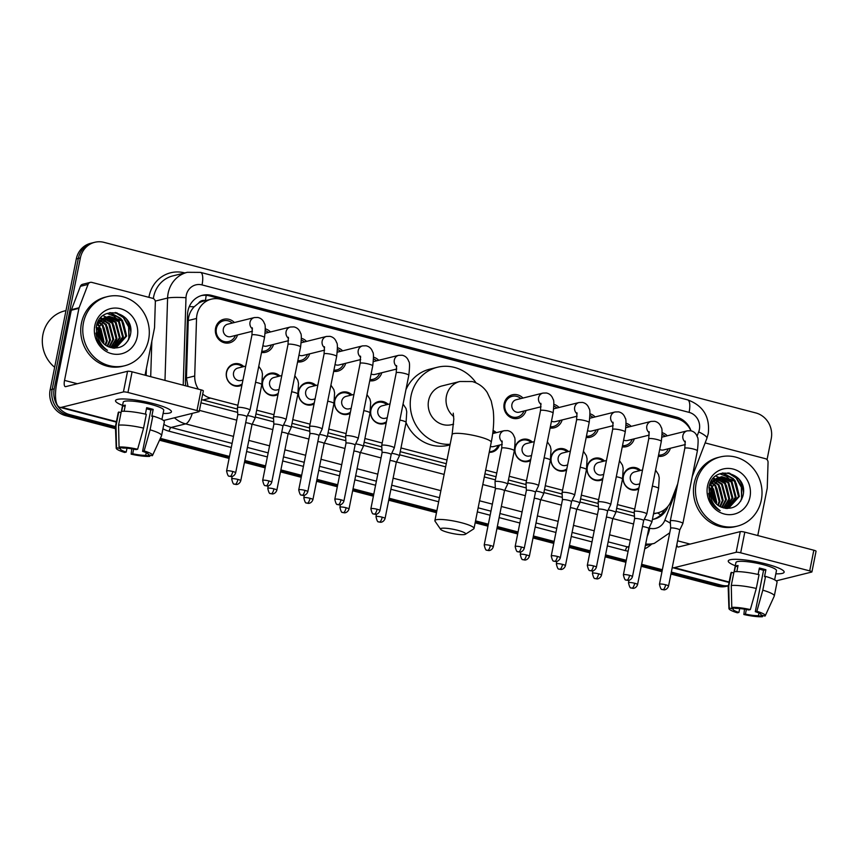 <?xml version="1.0" encoding="UTF-8"?>
<svg xmlns="http://www.w3.org/2000/svg" width="859" height="859" viewBox="0 0 859 859"><rect width="100%" height="100%" fill="white"/><g stroke="black" fill="none" stroke-linecap="round" stroke-linejoin="round"><path stroke-width="1.29" d="M241.937 385.079A11.403 10.598 -104 0 1 239.618 385.97A11.403 10.598 -104 0 1 226.454 372.183A11.403 10.598 -104 0 1 234.12 363.851A11.403 10.598 -104 0 1 243.827 366.578M278.005 394.517A11.403 10.598 -104 0 1 275.696 395.419A11.403 10.598 -104 0 1 262.532 381.621A11.403 10.598 -104 0 1 270.198 373.289A11.403 10.598 -104 0 1 279.905 376.017M314.083 403.966A11.403 10.598 -104 0 1 311.763 404.857A11.403 10.598 -104 0 1 298.599 391.06A11.403 10.598 -104 0 1 306.266 382.727A11.403 10.598 -104 0 1 315.983 385.455M350.15 413.404A11.403 10.598 -104 0 1 347.841 414.296A11.403 10.598 -104 0 1 334.677 400.509A11.403 10.598 -104 0 1 342.344 392.166A11.403 10.598 -104 0 1 352.05 394.893M386.228 422.843A11.403 10.598 -104 0 1 383.909 423.734A11.403 10.598 -104 0 1 370.744 409.947A11.403 10.598 -104 0 1 378.411 401.604A11.403 10.598 -104 0 1 388.128 404.331M499.433 445.102A11.403 10.598 -104 0 1 492.132 452.059A11.403 10.598 -104 0 1 489.233 452.339M530.518 460.607A11.403 10.598 -104 0 1 528.21 461.498A11.403 10.598 -104 0 1 515.035 447.711A11.403 10.598 -104 0 1 522.712 439.368A11.403 10.598 -104 0 1 532.419 442.095M566.586 470.045A11.403 10.598 -104 0 1 564.277 470.936A11.403 10.598 -104 0 1 551.113 457.149A11.403 10.598 -104 0 1 558.779 448.806A11.403 10.598 -104 0 1 568.486 451.533M602.664 479.483A11.403 10.598 -104 0 1 600.355 480.374A11.403 10.598 -104 0 1 587.18 466.587A11.403 10.598 -104 0 1 594.857 458.255A11.403 10.598 -104 0 1 604.564 460.982M638.731 488.921A11.403 10.598 -104 0 1 636.422 489.823A11.403 10.598 -104 0 1 623.258 476.026A11.403 10.598 -104 0 1 630.925 467.693A11.403 10.598 -104 0 1 640.631 470.421M237.492 334.967A12.133 11.274 -104 0 1 229.578 342.827A12.133 11.274 -104 0 1 215.577 328.159A12.133 11.274 -104 0 1 223.737 319.29A12.133 11.274 -104 0 1 234.4 322.522M273.559 344.416A12.133 11.274 -104 0 1 265.656 352.265A12.133 11.274 -104 0 1 261.533 352.458M309.637 353.854A12.133 11.274 -104 0 1 301.724 361.703A12.133 11.274 -104 0 1 297.601 361.897M345.715 363.293A12.133 11.274 -104 0 1 337.802 371.152A12.133 11.274 -104 0 1 333.679 371.335M381.783 372.731A12.133 11.274 -104 0 1 373.869 380.591A12.133 11.274 -104 0 1 369.746 380.784M526.073 410.495A12.133 11.274 -104 0 1 518.16 418.354A12.133 11.274 -104 0 1 504.158 403.676A12.133 11.274 -104 0 1 512.318 394.807A12.133 11.274 -104 0 1 522.981 398.05M562.151 419.933A12.133 11.274 -104 0 1 554.238 427.793A12.133 11.274 -104 0 1 550.114 427.986M598.218 429.371A12.133 11.274 -104 0 1 590.305 437.231A12.133 11.274 -104 0 1 586.192 437.424M634.296 438.82A12.133 11.274 -104 0 1 626.383 446.669A12.133 11.274 -104 0 1 622.26 446.863M670.364 448.258A12.133 11.274 -104 0 1 662.461 456.108A12.133 11.274 -104 0 1 658.338 456.301M205.473 300.629L205.355 300.596A7.13 6.625 76 0 0 198.515 303.227L194.155 306.803C190.526 310.647 188.572 315.221 188.261 320.525L186.435 378.046L188.003 386.443M198.515 303.227A21.378 19.875 -104 0 1 203.701 301.069L211.335 299.168A21.378 19.875 76 0 0 196.539 318.464L194.714 375.995A21.378 19.875 76 0 0 198.375 389.148M201.586 399.618L237.481 409.067M255.95 413.898L273.559 418.505M292.017 423.337L309.627 427.943M328.095 432.775L345.705 437.381M364.162 442.213L381.783 446.83M400.24 451.651L446.272 463.699M484.938 473.824L496.03 476.724M508.453 479.977L526.073 484.583M544.531 489.415L562.14 494.032M580.598 498.854L598.218 503.471M616.676 508.303L634.286 512.909M690.904 430.788A21.378 19.875 76 0 0 677.042 418.687L220.623 299.243A21.378 19.875 76 0 0 211.335 299.168M653.624 513.371A21.378 19.875 76 0 0 657.876 512.823A21.378 19.875 76 0 0 671.233 500.7L677.73 483.767M202.703 394.034A21.378 19.875 76 0 0 210.53 398.104L237.9 405.265M256.691 410.183L273.978 414.704M292.758 419.622L310.045 424.153M328.836 429.06L346.123 433.591M364.903 438.509L382.191 443.029M400.981 447.947L447.013 459.994M485.679 470.109L496.77 473.008M509.194 476.262L526.481 480.793M545.272 485.711L562.559 490.231M581.339 495.149L598.626 499.67M617.417 504.587L634.704 509.108M493.066 430.477A11.403 10.598 -104 0 1 496.341 432.657M626.039 423.24A12.133 11.274 -104 0 1 631.204 426.365M589.961 413.802A12.133 11.274 -104 0 1 595.126 416.926M553.894 404.353A12.133 11.274 -104 0 1 559.059 407.488M373.525 357.151A12.133 11.274 -104 0 1 378.69 360.286M337.458 347.712A12.133 11.274 -104 0 1 342.623 350.848M301.38 338.274A12.133 11.274 -104 0 1 306.545 341.41M265.313 328.836A12.133 11.274 -104 0 1 270.467 331.961M662.106 432.678A12.133 11.274 -104 0 1 667.271 435.814M126.982 448.205L126.209 452.07L124.641 452.457A18.522 3.082 11.3 0 1 116.212 448.194L115.45 426.579L69.622 414.607A21.378 19.875 -104 0 1 54.214 388.826L80.37 257.925L78.341 258.43A21.378 19.875 -104 0 1 92.718 242.796A21.378 19.875 -104 0 0 78.341 258.43L52.184 389.331L78.341 258.43L76.301 258.935A21.378 19.875 -104 0 1 90.678 243.301L94.758 242.292A21.378 19.875 -104 0 1 104.036 242.367L755.823 412.943A21.378 19.875 -104 0 1 771.232 438.724L767.044 459.662M69.622 414.607L67.582 415.112A21.378 19.875 -104 0 1 52.184 389.331A21.378 19.875 -104 0 0 67.582 415.112L115.493 427.653L67.582 415.112L65.552 415.627A21.378 19.875 -104 0 1 50.144 389.836L76.301 258.935M728.4 585.677A21.378 19.875 -104 0 1 721.41 585.183L719.37 585.688L671.147 573.071L719.37 585.688A21.378 19.875 -104 0 0 728.368 585.838A21.378 19.875 -104 0 1 719.37 585.688L717.329 586.192L670.943 574.059M662.171 570.72L641.426 565.297L662.171 570.72M626.093 561.281L605.359 555.848L626.093 561.281M590.026 551.843L569.281 546.41L590.026 551.843M553.948 542.405L533.214 536.972L553.948 542.405M517.88 532.956L497.136 527.533L517.88 532.956M488.159 525.182L475.349 521.832L488.159 525.182M436.673 511.706L388.923 499.208L436.673 511.706M373.579 495.203L352.845 489.77L373.579 495.203M337.512 485.754L316.767 480.331L337.512 485.754M301.434 476.316L280.7 470.893L301.434 476.316M265.367 466.877L244.622 461.444L265.367 466.877M229.289 457.439L159.924 439.282L229.289 457.439M728.368 585.838L726.617 586.278A21.378 19.875 -104 0 1 717.329 586.192M661.967 571.707L641.233 566.285M625.9 562.269L605.155 556.836M589.822 552.831L569.087 547.398M553.754 543.382L533.01 537.959M517.676 533.944L496.942 528.521M487.966 526.17L475.145 522.82M436.479 512.694L388.719 500.196M373.386 496.18L352.652 490.757M337.319 486.742L316.574 481.319M301.241 477.303L280.506 471.881M265.173 467.865L244.428 462.432M229.095 458.427L159.506 440.216M115.525 428.705L65.552 415.627M691.033 430.821A21.378 19.875 76 0 0 676.516 417.055L211.604 295.389A21.378 19.875 76 0 0 202.327 295.313A21.378 19.875 76 0 0 187.52 314.619L185.426 380.762A21.378 19.875 76 0 0 185.834 385.874M201.317 295.593A21.378 19.875 -104 0 1 209.575 295.893L674.476 417.56A21.378 19.875 -104 0 1 678.664 419.192M80.37 257.925A21.378 19.875 -104 0 1 94.758 242.292M721.41 585.183L671.341 572.083M662.364 569.732L641.63 564.309M626.297 560.293L605.552 554.86M590.219 550.855L569.485 545.422M554.141 541.417L533.407 535.984M518.074 531.968L497.329 526.546M488.352 524.194L475.542 520.844M436.877 510.718L389.116 498.22M373.783 494.215L353.038 488.782M337.705 484.766L316.971 479.343M301.638 475.328L280.893 469.905M265.56 465.889L244.826 460.467M229.493 456.451L160.354 438.358M125.801 318.12A28.497 26.5 -104 0 1 130.74 331.531M738.525 478.474A28.497 26.5 -104 0 1 743.464 491.885M652.4 519.47A21.378 19.875 76 0 0 654.311 519.094A21.378 19.875 76 0 0 667.668 506.971L667.851 506.499M200.952 402.807A21.378 19.875 76 0 0 201.242 402.882L237.653 412.406M255.316 417.034L273.731 421.855M291.394 426.472L309.798 431.293M327.462 435.91L345.876 440.731M363.54 445.359L381.954 450.17M399.607 454.798L445.638 466.845M484.315 476.96L495.396 479.859M507.83 483.112L526.245 487.933M543.897 492.551L562.312 497.372M579.975 502L598.39 506.81M616.043 511.438L634.457 516.259M664.737 509.505A21.378 19.875 -104 0 1 653.28 519.319M766.378 564.041A28.497 4.746 11.3 0 1 783.193 570.559A28.497 4.746 11.3 0 1 775.817 573.833A28.497 4.746 11.3 0 0 784.149 572.158A28.497 4.746 11.3 0 0 766.378 564.041A28.497 4.746 11.3 0 0 729.742 559.875A28.497 4.746 11.3 0 0 735.293 565.727A28.497 4.746 11.3 0 1 728.249 560.991A28.497 4.746 11.3 0 1 766.378 564.041M705.132 442.9L765.423 458.685A3.565 3.318 76 0 1 768.053 462.367L767.248 487.848A3.565 3.318 76 0 1 767.173 488.46L757.767 535.544M672.243 567.563A28.497 9.352 -75.3 0 0 672.576 567.67A28.497 9.352 -75.3 0 0 674.294 567.659L736.152 552.294L740.275 531.624L678.417 546.99A7.13 2.341 104.7 0 1 677.987 546.99A7.13 2.341 104.7 0 1 676.903 544.23M776.246 580.856L811.68 572.051A3.565 0.591 -168.7 0 0 811.916 571.901A3.565 0.591 -168.7 0 0 809.704 570.891L813.827 550.222A3.565 0.591 11.3 0 1 816.05 551.231L811.916 571.901M740.275 531.624A3.565 0.591 11.3 0 1 744.807 532.15L740.683 552.82L809.704 570.891M740.683 552.82A3.565 0.591 -168.7 0 0 736.152 552.294M744.807 532.15L813.827 550.222M759.173 569.12A14.249 2.373 -168.7 0 1 760.462 569.442A14.249 2.373 -168.7 0 1 763.554 570.333L755.297 611.672A14.249 2.373 11.3 0 1 761.085 614.84A14.249 2.373 11.3 0 1 760.999 615.033L761.074 614.625M758.969 613.068L758.443 615.667A14.249 2.373 11.3 0 1 745.44 614.121L746.364 609.482M758.11 574.467L759.388 568.046A20.659 3.447 11.3 0 1 762.749 568.873A20.659 3.447 11.3 0 1 765.895 569.753L764.521 576.647L765.552 576.389A23.515 3.919 11.3 0 1 777.051 582.209L774.303 595.985A23.515 3.919 11.3 0 1 774.249 596.135L765.24 615.796A18.522 3.082 11.3 0 1 764.993 616.075L760.999 615.033M734.101 571.718L735.938 562.527A20.659 3.447 11.3 0 1 763.576 564.739A20.659 3.447 11.3 0 1 776.461 570.623L774.625 579.814M736.829 571.6L738.042 565.523A20.659 3.447 11.3 0 0 735.497 566.156L734.391 571.686M739.696 608.559L738.923 612.424L737.366 612.811A18.522 3.082 11.3 0 1 728.937 608.537L728.174 586.922A23.515 3.919 11.3 0 1 728.185 586.772L730.934 572.996A23.515 3.919 11.3 0 1 731.481 572.352L728.733 586.139L729.227 608.011L733.232 609.063L733.479 607.828M733.779 572.953L731.481 572.352M734.026 571.729A23.515 3.919 11.3 0 1 759.045 574.682L756.285 588.458L750.347 609.579L748.79 609.976A14.249 2.373 11.3 0 0 735.776 608.43L731.771 607.388L731.277 585.505L734.026 571.729M728.185 586.772A23.515 3.919 11.3 0 1 728.733 586.139M731.277 585.505A23.515 3.919 11.3 0 1 756.285 588.458M744.485 609.16L743.873 614.518L745.44 614.121M758.443 615.667L762.448 616.708L762.975 615.549M762.448 616.708A18.522 3.082 11.3 0 1 743.873 614.518M731.771 607.388A18.522 3.082 11.3 0 1 750.347 609.579M738.923 612.424A14.249 2.373 11.3 0 1 733.135 609.256A14.249 2.373 11.3 0 1 733.232 609.063M755.297 611.672L756.865 611.286L762.803 590.165L765.552 576.389M762.803 590.165A23.515 3.919 11.3 0 1 774.303 595.985M756.865 611.286A18.522 3.082 11.3 0 1 765.24 615.796M763.554 570.333L765.895 569.753M735.497 566.156L737.795 566.757M711.456 488.503A32.062 29.818 -104 0 1 714.903 502.332M696.198 483.026A35.627 33.125 -104 0 1 720.164 456.967A35.627 33.125 -104 0 1 761.31 500.067A35.627 33.125 -104 0 1 737.344 526.127A35.627 33.125 -104 0 1 696.198 483.026M737.344 526.127L735.315 526.631A35.627 33.125 -104 0 1 694.158 483.531A35.627 33.125 -104 0 1 718.124 457.471L720.164 456.967M727.541 508.431L738.536 496.62L734.413 481.083L721.399 476.788M710.511 500.657L714.377 505.167M727.208 508.507L728.754 508.12L739.352 496.427L735.218 480.879L721.796 476.681L711.789 487.096A16.106 14.968 -104 0 0 711.499 488.331A16.106 14.968 -104 0 0 722.065 507.433C732.158 510.063 739.084 506.338 742.831 496.255C749.596 472.504 712.766 463.323 709.062 486.892L709.652 498.574C711.692 504.061 715.203 508.088 720.175 510.654C712.09 504.759 709.147 497.286 711.349 488.245L711.789 487.096M726.446 508.464L735.304 497.425L731.181 481.878L719.821 477.346M726.746 508.485L736.109 497.221L731.986 481.684L720.207 477.185M725.039 508.281L732.072 498.231L727.949 482.683L718.296 478.119M725.426 508.345L732.877 498.027L728.754 482.479L718.672 477.905M723.439 507.905L728.84 499.036L724.717 483.488L716.825 479.129M723.847 508.023L729.645 498.832L725.522 483.284L717.19 478.85M721.689 507.304L725.608 499.831L721.485 484.293L715.429 480.406M722.151 507.465L726.413 499.637L722.29 484.089L715.772 480.052M719.799 506.445L722.376 500.636L718.253 485.099L714.108 482.006M720.282 506.692L723.181 500.443L719.058 484.895L714.43 481.566M717.813 505.167L719.144 501.441L715.021 485.893L712.906 484.046M718.317 505.543L719.949 501.237L715.826 485.7L713.185 483.477M715.654 503.213L711.864 486.795M716.213 503.793L716.717 502.043L712.1 486.011M720.991 476.885L710.726 488.524M717.759 477.69L710.908 481.931M718.564 477.486L709.577 485.034M714.527 478.484L712.82 479.032M713.625 481.77L712.197 481.201M713.947 481.362L712.541 480.857M712.379 483.681L710.876 482.801M712.68 483.155L711.198 482.371M711.295 486.215L709.663 484.852M711.542 485.496L709.953 484.283M713.11 499.573L711.177 491.187M710.79 490.478L708.868 487.848M713.818 500.818L711.273 489.748M711.027 489.372L709.04 486.978M709.856 499.143L708.611 493.431M749.982 497.103A23.225 21.593 -104 0 1 724.266 514.004A23.225 21.593 -104 0 1 707.526 485.99A23.225 21.593 -104 0 1 733.242 469.089A23.225 21.593 -104 0 1 749.982 497.103M715.322 507.272L715.504 506.735M711.606 485.356L710.21 483.842M726.048 508.421L726.553 507.615M727.004 506.821L729.291 500.163M725.114 482.876L720.433 478.399M719.788 477.969L719.219 477.625M718.854 477.421L715.869 476.079M731.589 481.265L726.897 476.788M726.252 476.358L719.896 473.814M734.821 480.471L733.232 478.613L722.859 472.955M741.639 499.476L741.736 487.15L736.464 477.819L729.388 473.073M713.013 499.38L711.166 491.466M710.769 490.596L710.318 489.727M716.266 500.002L713.55 488.921M719.498 499.197L716.782 488.116M722.73 498.392L720.014 487.311M729.194 496.792L726.478 485.711M738.901 494.376L736.184 483.295M733.135 479.043L722.408 473.051M740.716 501.119L741.596 498.145L741.328 487.257L736.056 477.915L727.97 472.826M457.664 530.293A12.831 2.137 -168.7 0 0 440.613 529.305A12.831 2.137 -168.7 0 0 448.505 532.569A12.831 2.137 -168.7 0 0 465.406 534.255A12.831 2.137 -168.7 0 0 457.664 530.293M440.613 529.305L435.062 521.23A19.95 3.318 11.3 0 1 434.89 520.629A19.95 3.318 11.3 0 1 461.584 522.766A19.95 3.318 11.3 0 1 474.028 528.446A19.95 3.318 11.3 0 1 473.631 528.94L465.406 534.255M453.241 413.179L453.81 419.278L452.102 434.504A19.95 3.318 -168.7 0 1 478.796 436.64A19.95 3.318 -168.7 0 1 491.23 442.321C493.592 430.649 494.258 420.008 493.216 410.398L491.219 400.949L487.236 392.509C483.692 387.076 478.699 383.415 472.267 381.546L459.844 381.503L442.02 385.938A19.95 18.554 76 0 0 428.598 400.53A19.95 18.554 76 0 0 451.641 424.657L453.595 424.174M450.148 444.275A39.192 36.443 -104 0 1 411.021 395.924A39.192 36.443 -104 0 1 437.381 367.265A39.192 36.443 -104 0 1 476.069 382.889M405.92 389.739A39.192 36.443 -104 0 1 429.747 369.166L437.381 367.265M450.03 444.887L448.645 445.23A39.192 36.443 -104 0 1 406.049 422.553M665.188 436.329A10.684 9.943 76 0 0 662.117 434.461M670.718 520.683A6.41 1.063 -168.7 0 0 670.299 520.951A6.41 1.063 -168.7 0 0 670.288 521.005L670.664 528.21A4.628 0.773 -168.7 0 1 670.664 528.199A4.628 0.773 -168.7 0 1 670.976 527.995A4.628 0.773 -168.7 0 1 676.86 528.693A4.628 0.773 -168.7 0 1 679.748 530.014L682.862 523.518A6.41 1.063 -168.7 0 0 682.873 523.475A6.41 1.063 -168.7 0 0 678.878 521.638A6.41 1.063 -168.7 0 0 670.718 520.683M658.574 455.077A10.684 9.943 76 0 0 661.602 454.841A10.684 9.943 76 0 0 668.281 448.774M659.701 449.482A6.41 5.959 76 0 0 663.62 449.933L685.332 444.543M679.737 530.046A4.628 0.773 -168.7 0 0 679.748 530.014L668.538 586.096A4.628 0.773 -168.7 0 0 665.65 584.775A4.628 0.773 -168.7 0 0 659.454 584.281L670.664 528.199M629.121 426.891A10.684 9.943 76 0 0 626.05 425.022M632.471 576.657C631.064 580.727 627.435 580.523 627.929 580.373L626.759 580.222A4.628 1.525 104.7 0 0 627.027 580.222A4.628 1.525 -75.3 0 0 629.583 575.337A4.628 0.773 -168.7 0 1 632.471 576.657L643.67 520.565A4.628 0.773 -168.7 0 1 643.67 520.597L646.784 514.069A6.41 1.063 -168.7 0 0 646.795 514.026A6.41 1.063 -168.7 0 0 642.8 512.2A6.41 1.063 -168.7 0 0 634.651 511.234A6.41 1.063 -168.7 0 0 634.221 511.513A6.41 1.063 -168.7 0 0 634.221 511.556L648.728 438.895L649.103 431.669M643.67 520.565A4.628 0.773 -168.7 0 0 640.793 519.255A4.628 0.773 -168.7 0 0 634.898 518.557A4.628 0.773 -168.7 0 0 634.597 518.75A4.628 0.773 -168.7 0 0 634.586 518.782L634.221 511.556M622.507 445.638A10.684 9.943 76 0 0 625.524 445.402A10.684 9.943 76 0 0 632.213 439.336M623.623 440.044A6.41 5.959 76 0 0 627.553 440.495L649.254 435.094M593.043 417.442A10.684 9.943 76 0 0 589.972 415.584M598.573 501.796A6.41 1.063 -168.7 0 0 598.154 502.075A6.41 1.063 -168.7 0 0 598.143 502.118L598.519 509.333A4.628 0.773 -168.7 0 0 598.519 509.344A4.628 0.773 -168.7 0 1 598.83 509.119A4.628 0.773 -168.7 0 1 604.715 509.806A4.628 0.773 -168.7 0 1 607.603 511.126A4.628 0.773 -168.7 0 1 607.592 511.159L610.717 504.63A6.41 1.063 -168.7 0 0 610.728 504.587A6.41 1.063 -168.7 0 0 606.733 502.762A6.41 1.063 -168.7 0 0 598.573 501.796M586.429 436.2A10.684 9.943 76 0 0 589.457 435.964A10.684 9.943 76 0 0 596.135 429.897M587.556 430.595A6.41 5.959 76 0 0 591.475 431.046L613.186 425.656M556.976 408.004A10.684 9.943 76 0 0 553.905 406.146M562.505 492.357A6.41 1.063 -168.7 0 0 562.076 492.637A6.41 1.063 -168.7 0 0 562.076 492.679L562.441 499.895A4.628 0.773 -168.7 0 0 562.441 499.906A4.628 0.773 -168.7 0 1 562.752 499.67A4.628 0.773 -168.7 0 1 568.647 500.368A4.628 0.773 -168.7 0 1 571.525 501.688A4.628 0.773 -168.7 0 0 571.525 501.688L574.639 495.192A6.41 1.063 -168.7 0 0 574.65 495.149A6.41 1.063 -168.7 0 0 570.655 493.324A6.41 1.063 -168.7 0 0 562.505 492.357M550.361 426.762A10.684 9.943 76 0 0 553.379 426.515A10.684 9.943 76 0 0 560.068 420.448M551.478 421.157A6.41 5.959 76 0 0 555.408 421.608L577.108 416.218M520.898 398.565A10.684 9.943 76 0 0 512.157 396.332A10.684 9.943 76 0 0 504.963 404.149A10.684 9.943 76 0 0 517.311 417.077A10.684 9.943 76 0 0 523.99 411.01M540.88 403.343L540.515 410.581A6.41 1.063 -168.7 0 1 548.718 411.171A6.41 1.063 -168.7 0 1 549.094 411.268A6.41 1.063 -168.7 0 1 553.089 413.093C554.076 404.471 554.055 399.843 553.024 399.188C551.908 395.784 549.706 393.712 546.431 392.993L542.92 393.089L516.238 399.725A6.41 5.959 76 0 0 511.921 404.417A6.41 5.959 76 0 0 519.33 412.17L541.041 406.779M535.447 492.282A4.628 0.773 -168.7 0 0 535.458 492.25L538.561 485.754A6.41 1.063 -168.7 0 0 538.582 485.711A6.41 1.063 -168.7 0 0 534.588 483.885A6.41 1.063 -168.7 0 0 526.427 482.919A6.41 1.063 -168.7 0 0 525.998 483.198A6.41 1.063 -168.7 0 0 525.998 483.241L526.374 490.446A4.628 0.773 -168.7 0 0 526.374 490.468M521.359 547.011A4.628 0.773 -168.7 0 1 524.248 548.332L535.458 492.25A4.628 0.773 -168.7 0 0 532.569 490.929A4.628 0.773 -168.7 0 0 526.685 490.231A4.628 0.773 -168.7 0 0 526.374 490.435L515.164 546.517C516.098 550.479 516.968 552.187 517.773 551.628L518.535 551.908A4.628 1.525 104.7 0 0 518.815 551.908A4.628 1.525 -75.3 0 0 521.359 547.011A4.628 0.773 -168.7 0 0 515.164 546.517M376.607 360.801A10.684 9.943 76 0 0 373.536 358.944M382.137 445.155A6.41 1.063 -168.7 0 0 381.707 445.434A6.41 1.063 -168.7 0 0 381.707 445.477L382.083 452.693A4.628 0.773 -168.7 0 0 382.083 452.704A4.628 0.773 -168.7 0 1 382.395 452.468A4.628 0.773 -168.7 0 1 388.279 453.165A4.628 0.773 -168.7 0 1 391.167 454.486A4.628 0.773 -168.7 0 1 391.156 454.518L394.27 447.99A6.41 1.063 -168.7 0 0 394.292 447.947A6.41 1.063 -168.7 0 0 390.287 446.122A6.41 1.063 -168.7 0 0 382.137 445.155M369.993 379.56A10.684 9.943 76 0 0 373.021 379.313A10.684 9.943 76 0 0 379.699 373.246M371.109 373.955A6.41 5.959 76 0 0 375.039 374.406L396.751 369.016M340.54 351.363A10.684 9.943 76 0 0 337.469 349.506M346.07 435.717A6.41 1.063 -168.7 0 0 345.64 435.996A6.41 1.063 -168.7 0 0 345.64 436.039L346.005 443.244A4.628 0.773 -168.7 0 0 346.005 443.265A4.628 0.773 -168.7 0 1 346.317 443.029A4.628 0.773 -168.7 0 1 352.201 443.727A4.628 0.773 -168.7 0 1 355.089 445.048A4.628 0.773 -168.7 0 0 355.089 445.048L358.203 438.552A6.41 1.063 -168.7 0 0 358.214 438.509A6.41 1.063 -168.7 0 0 354.219 436.683A6.41 1.063 -168.7 0 0 346.07 435.717M333.926 370.122A10.684 9.943 76 0 0 336.943 369.875A10.684 9.943 76 0 0 343.632 363.808M335.042 364.517A6.41 5.959 76 0 0 338.972 364.968L360.673 359.577M304.462 341.925A10.684 9.943 76 0 0 301.391 340.067M307.812 491.692C306.405 495.761 302.776 495.557 303.27 495.418L302.1 495.267A4.628 1.525 104.7 0 0 302.379 495.256A4.628 1.525 -75.3 0 0 304.924 490.371A4.628 0.773 -168.7 0 1 307.812 491.692L319.022 435.61A4.628 0.773 -168.7 0 0 319.022 435.61L322.125 429.113A6.41 1.063 -168.7 0 0 322.146 429.071A6.41 1.063 -168.7 0 0 318.141 427.245A6.41 1.063 -168.7 0 0 309.992 426.279A6.41 1.063 -168.7 0 0 309.562 426.547A6.41 1.063 -168.7 0 0 309.562 426.601L309.927 433.806A4.628 0.773 -168.7 0 0 309.938 433.827M319.022 435.61A4.628 0.773 -168.7 0 0 316.133 434.289A4.628 0.773 -168.7 0 0 310.249 433.591A4.628 0.773 -168.7 0 0 309.938 433.795L298.728 489.877C299.662 493.839 300.532 495.546 301.337 494.988L302.1 495.267M297.848 360.673A10.684 9.943 76 0 0 300.875 360.436A10.684 9.943 76 0 0 307.554 354.37M298.964 355.078A6.41 5.959 76 0 0 302.894 355.529L324.605 350.139M268.395 332.487A10.684 9.943 76 0 0 265.324 330.618M271.745 482.253C270.338 486.323 266.698 486.119 267.192 485.969L266.022 485.818A4.628 1.525 104.7 0 0 266.301 485.818A4.628 1.525 -75.3 0 0 268.856 480.933A4.628 0.773 -168.7 0 1 271.745 482.253L282.944 426.171A4.628 0.773 -168.7 0 0 282.944 426.171L286.058 419.664A6.41 1.063 -168.7 0 0 286.068 419.622A6.41 1.063 -168.7 0 0 282.074 417.796A6.41 1.063 -168.7 0 0 273.924 416.83A6.41 1.063 -168.7 0 0 273.495 417.109A6.41 1.063 -168.7 0 0 273.484 417.163L273.86 424.367A4.628 0.773 -168.7 0 0 273.86 424.389M282.944 426.171A4.628 0.773 -168.7 0 0 280.055 424.851A4.628 0.773 -168.7 0 0 274.171 424.153A4.628 0.773 -168.7 0 0 273.86 424.346L262.661 480.439C263.584 484.401 264.454 486.108 265.259 485.55L266.022 485.818M261.78 351.234A10.684 9.943 76 0 0 264.797 350.998A10.684 9.943 76 0 0 271.487 344.931M262.897 345.64A6.41 5.959 76 0 0 266.827 346.091L288.527 340.69M232.317 323.038A10.684 9.943 76 0 0 223.565 320.804A10.684 9.943 76 0 0 216.382 328.621A10.684 9.943 76 0 0 228.719 341.56A10.684 9.943 76 0 0 235.409 335.493M252.299 327.816L251.934 335.053A6.41 1.063 -168.7 0 1 260.137 335.644A6.41 1.063 -168.7 0 1 260.513 335.74A6.41 1.063 -168.7 0 1 264.508 337.566C265.495 328.954 265.474 324.315 264.432 323.671C263.316 320.257 261.125 318.184 257.84 317.465L254.339 317.572L227.656 324.197A6.41 5.959 76 0 0 223.34 328.89A6.41 5.959 76 0 0 230.749 336.642L252.449 331.252M237.846 407.391A6.41 1.063 -168.7 0 0 237.417 407.671A6.41 1.063 -168.7 0 0 237.417 407.714L237.782 414.929A4.628 0.773 -168.7 0 1 237.793 414.908A4.628 0.773 -168.7 0 1 238.104 414.714A4.628 0.773 -168.7 0 1 243.988 415.412A4.628 0.773 -168.7 0 1 246.877 416.722L249.98 410.226A6.41 1.063 -168.7 0 0 250.001 410.183A6.41 1.063 -168.7 0 0 245.996 408.358A6.41 1.063 -168.7 0 0 237.846 407.391M246.866 416.755A4.628 0.773 -168.7 0 0 246.877 416.722L235.667 472.804A4.628 0.773 -168.7 0 0 232.778 471.494A4.628 0.773 -168.7 0 0 226.583 470.99L237.793 414.908M639.332 470.743A10.684 9.943 76 0 0 630.592 468.509A10.684 9.943 76 0 0 623.398 476.326A10.684 9.943 76 0 0 635.746 489.254A10.684 9.943 76 0 0 638.967 487.751M642.532 469.948L634.672 471.902A6.41 5.959 76 0 0 630.356 476.584A6.41 5.959 76 0 0 637.765 484.347L639.751 483.853M648.77 528.532A4.628 0.773 -168.7 0 0 648.781 528.5L651.884 522.004A6.41 1.063 -168.7 0 0 651.906 521.961A6.41 1.063 -168.7 0 0 647.901 520.135A6.41 1.063 -168.7 0 0 644.25 519.373M637.571 584.582C636.165 588.662 632.535 588.458 633.029 588.308L631.859 588.157A4.628 1.525 104.7 0 0 632.138 588.157A4.628 1.525 -75.3 0 0 634.683 583.272A4.628 0.773 -168.7 0 1 637.571 584.582L648.781 528.5A4.628 0.773 -168.7 0 0 645.893 527.19A4.628 0.773 -168.7 0 0 642.489 526.535M603.265 461.304A10.684 9.943 76 0 0 594.514 459.071A10.684 9.943 76 0 0 587.331 466.888A10.684 9.943 76 0 0 599.668 479.816A10.684 9.943 76 0 0 602.9 478.313M606.454 460.51L598.605 462.453A6.41 5.959 76 0 0 594.288 467.146A6.41 5.959 76 0 0 601.697 474.909L603.673 474.415M601.504 575.143C600.097 579.224 596.457 579.02 596.951 578.869L595.781 578.719A4.628 1.525 104.7 0 0 596.06 578.719A4.628 1.525 -75.3 0 0 598.616 573.823A4.628 0.773 -168.7 0 1 601.504 575.143L612.703 519.061A4.628 0.773 -168.7 0 1 612.692 519.094L615.817 512.565A6.41 1.063 -168.7 0 0 615.828 512.522A6.41 1.063 -168.7 0 0 611.833 510.697A6.41 1.063 -168.7 0 0 608.172 509.935M612.703 519.061A4.628 0.773 -168.7 0 0 609.815 517.741A4.628 0.773 -168.7 0 0 606.411 517.086M567.187 451.855A10.684 9.943 76 0 0 558.447 449.622A10.684 9.943 76 0 0 551.253 457.439A10.684 9.943 76 0 0 563.601 470.378A10.684 9.943 76 0 0 566.822 468.864M570.387 451.072L562.527 453.015A6.41 5.959 76 0 0 558.21 457.707A6.41 5.959 76 0 0 565.619 465.46L567.606 464.977M576.636 509.634L579.739 503.127A6.41 1.063 -168.7 0 0 579.761 503.084A6.41 1.063 -168.7 0 0 575.755 501.259A6.41 1.063 -168.7 0 0 572.105 500.496M576.625 509.655A4.628 0.773 -168.7 0 0 576.636 509.623A4.628 0.773 -168.7 0 0 573.748 508.303A4.628 0.773 -168.7 0 0 570.344 507.648M531.12 442.417A10.684 9.943 76 0 0 522.369 440.184A10.684 9.943 76 0 0 515.185 448.001A10.684 9.943 76 0 0 527.523 460.929A10.684 9.943 76 0 0 530.755 459.425M534.309 441.623L526.46 443.577A6.41 5.959 76 0 0 522.143 448.269A6.41 5.959 76 0 0 529.552 456.022L531.528 455.528M540.547 500.217A4.628 0.773 -168.7 0 0 540.558 500.185L543.672 493.689A6.41 1.063 -168.7 0 0 543.683 493.646A6.41 1.063 -168.7 0 0 539.688 491.82A6.41 1.063 -168.7 0 0 536.027 491.058M529.359 556.267C527.952 560.336 524.312 560.132 524.806 559.993L523.636 559.843A4.628 1.525 104.7 0 0 523.915 559.832A4.628 1.525 -75.3 0 0 526.47 554.946A4.628 0.773 -168.7 0 1 529.359 556.267L540.558 500.185A4.628 0.773 -168.7 0 0 537.67 498.864A4.628 0.773 -168.7 0 0 534.266 498.209M495.042 432.979A10.684 9.943 76 0 0 492.948 431.551M493.281 546.829C491.874 550.898 488.245 550.694 488.739 550.544L487.568 550.394A4.628 1.525 104.7 0 0 487.848 550.394A4.628 1.525 -75.3 0 0 490.392 545.508A4.628 0.773 -168.7 0 1 493.281 546.829L504.491 490.747A4.628 0.773 -168.7 0 0 504.491 490.747L507.594 484.24A6.41 1.063 -168.7 0 0 507.615 484.197A6.41 1.063 -168.7 0 0 503.61 482.371A6.41 1.063 -168.7 0 0 495.46 481.416A6.41 1.063 -168.7 0 0 495.031 481.684A6.41 1.063 -168.7 0 0 495.031 481.738L495.396 488.943M504.491 490.747A4.628 0.773 -168.7 0 0 501.602 489.426A4.628 0.773 -168.7 0 0 495.718 488.728A4.628 0.773 -168.7 0 0 495.407 488.921A4.628 0.773 -168.7 0 0 495.407 488.964M489.351 451.77A10.684 9.943 76 0 0 491.455 451.49A10.684 9.943 76 0 0 498.134 445.424M490.403 446.476A6.41 5.959 76 0 0 493.474 446.583L502.247 444.404M386.829 404.653A10.684 9.943 76 0 0 378.078 402.431A10.684 9.943 76 0 0 370.884 410.248A10.684 9.943 76 0 0 383.232 423.176A10.684 9.943 76 0 0 386.464 421.662M390.018 403.87L382.169 405.813A6.41 5.959 76 0 0 377.853 410.505A6.41 5.959 76 0 0 385.262 418.269L387.237 417.775M396.257 462.453A4.628 0.773 -168.7 0 0 396.267 462.421L399.381 455.925A6.41 1.063 -168.7 0 0 399.392 455.882A6.41 1.063 -168.7 0 0 395.398 454.057A6.41 1.063 -168.7 0 0 391.736 453.294M385.068 518.503C383.662 522.583 380.022 522.369 380.516 522.229L379.345 522.079A4.628 1.525 104.7 0 0 379.624 522.079A4.628 1.525 -75.3 0 0 382.18 517.182A4.628 0.773 -168.7 0 1 385.068 518.503L396.267 462.421A4.628 0.773 -168.7 0 0 393.379 461.1A4.628 0.773 -168.7 0 0 389.975 460.445M350.751 395.215A10.684 9.943 76 0 0 342 392.982A10.684 9.943 76 0 0 334.817 400.799A10.684 9.943 76 0 0 347.165 413.727A10.684 9.943 76 0 0 350.386 412.223M353.94 394.421L346.091 396.375A6.41 5.959 76 0 0 341.775 401.067A6.41 5.959 76 0 0 349.183 408.82L351.17 408.326M363.786 410.623A6.41 1.063 -168.7 0 1 365.644 411.031A6.41 1.063 -168.7 0 1 366.009 411.128A6.41 1.063 -168.7 0 1 370.014 412.954L363.325 446.444A6.41 1.063 -168.7 0 0 363.325 446.444A6.41 1.063 -168.7 0 0 359.32 444.618A6.41 1.063 -168.7 0 0 355.669 443.856M363.303 446.487L360.189 452.994A4.628 0.773 -168.7 0 0 360.2 452.983A4.628 0.773 -168.7 0 0 357.312 451.662A4.628 0.773 -168.7 0 0 353.897 451.007M314.684 385.777A10.684 9.943 76 0 0 305.933 383.543A10.684 9.943 76 0 0 298.739 391.36A10.684 9.943 76 0 0 311.087 404.288A10.684 9.943 76 0 0 314.319 402.785M317.873 384.982L310.013 386.937A6.41 5.959 76 0 0 305.707 391.629A6.41 5.959 76 0 0 313.116 399.381L315.092 398.887M327.719 401.185A6.41 1.063 -168.7 0 1 329.566 401.593A6.41 1.063 -168.7 0 1 329.942 401.69A6.41 1.063 -168.7 0 1 333.936 403.515L327.247 436.995A6.41 1.063 -168.7 0 0 327.247 436.995A6.41 1.063 -168.7 0 0 323.252 435.169A6.41 1.063 -168.7 0 0 319.591 434.418M312.912 499.627C311.516 503.696 307.876 503.492 308.37 503.353L307.2 503.191A4.628 1.525 104.7 0 0 307.479 503.191A4.628 1.525 -75.3 0 0 310.035 498.306A4.628 0.773 -168.7 0 1 312.912 499.627L324.122 443.545A4.628 0.773 -168.7 0 0 324.122 443.545A4.628 0.773 -168.7 0 0 321.234 442.224A4.628 0.773 -168.7 0 0 317.83 441.569M278.606 376.339A10.684 9.943 76 0 0 269.855 374.105A10.684 9.943 76 0 0 262.671 381.922A10.684 9.943 76 0 0 275.02 394.85A10.684 9.943 76 0 0 278.241 393.347M281.795 375.544L273.946 377.498A6.41 5.959 76 0 0 269.629 382.18A6.41 5.959 76 0 0 277.038 389.943L279.025 389.449M276.845 490.178C275.438 494.258 271.809 494.054 272.303 493.904L271.133 493.753A4.628 1.525 104.7 0 0 271.412 493.753A4.628 1.525 -75.3 0 0 273.957 488.868A4.628 0.773 -168.7 0 1 276.845 490.178L288.055 434.096A4.628 0.773 -168.7 0 0 288.055 434.096L291.158 427.599A6.41 1.063 -168.7 0 0 291.18 427.557A6.41 1.063 -168.7 0 0 287.174 425.731A6.41 1.063 -168.7 0 0 283.524 424.98M288.055 434.096A4.628 0.773 -168.7 0 0 285.167 432.786A4.628 0.773 -168.7 0 0 281.752 432.131M242.539 366.9A10.684 9.943 76 0 0 233.788 364.667A10.684 9.943 76 0 0 226.593 372.484A10.684 9.943 76 0 0 238.942 385.412A10.684 9.943 76 0 0 242.174 383.909M245.728 366.106L237.868 368.049A6.41 5.959 76 0 0 233.562 372.742A6.41 5.959 76 0 0 240.96 380.505L242.947 380.011M240.767 480.739C239.371 484.82 235.731 484.616 236.225 484.465L235.055 484.315A4.628 1.525 104.7 0 0 235.334 484.315A4.628 1.525 -75.3 0 0 237.889 479.419A4.628 0.773 -168.7 0 1 240.767 480.739L251.977 424.657A4.628 0.773 -168.7 0 0 251.977 424.657L255.091 418.161A6.41 1.063 -168.7 0 0 255.102 418.118A6.41 1.063 -168.7 0 0 251.107 416.293A6.41 1.063 -168.7 0 0 247.446 415.531M251.977 424.657A4.628 0.773 -168.7 0 0 249.089 423.337A4.628 0.773 -168.7 0 0 245.685 422.682M153.664 403.698A28.497 4.746 11.3 0 1 170.479 410.205A28.497 4.746 11.3 0 1 163.103 413.48A28.497 4.746 11.3 0 0 171.424 411.805A28.497 4.746 11.3 0 0 153.664 403.698A28.497 4.746 11.3 0 0 117.028 399.521A28.497 4.746 11.3 0 0 122.579 405.384A28.497 4.746 11.3 0 1 115.525 400.638A28.497 4.746 11.3 0 1 153.664 403.698M79.092 307.758A3.565 3.318 76 0 0 78.931 308.338L71.286 310.239A3.565 3.318 -104 0 1 71.458 309.648L79.092 307.758L88.047 284.404A3.565 3.318 76 0 1 91.816 282.396L152.698 298.331A3.565 3.318 76 0 1 155.339 302.014L154.534 327.494A3.565 3.318 76 0 1 154.459 328.106L145.053 375.2M71.286 310.239L56.898 382.276A28.497 9.352 -75.3 0 0 59.862 407.327A28.497 9.352 -75.3 0 0 61.569 407.306L123.428 391.94L127.561 371.271L65.703 386.636A7.13 2.341 104.7 0 1 65.273 386.647A7.13 2.341 104.7 0 1 64.532 380.387L78.931 308.338M71.458 309.648L80.402 286.305A3.565 3.318 -104 0 1 82.636 284.286L90.27 282.386M163.521 420.513L198.966 411.708A3.565 0.591 -168.7 0 0 199.202 411.547A3.565 0.591 -168.7 0 0 196.979 410.538L201.113 389.868A3.565 0.591 11.3 0 1 203.336 390.877L199.202 411.547M127.561 371.271A3.565 0.591 11.3 0 1 132.093 371.807L127.959 392.477L196.979 410.538M127.959 392.477A3.565 0.591 -168.7 0 0 123.428 391.94M132.093 371.807L201.113 389.868M146.459 408.766A14.249 2.373 -168.7 0 1 147.748 409.099A14.249 2.373 -168.7 0 1 150.84 409.99L142.583 451.329A14.249 2.373 11.3 0 1 148.371 454.486A14.249 2.373 11.3 0 1 148.274 454.679L148.36 454.282M146.245 452.714L145.729 455.313A14.249 2.373 11.3 0 1 132.715 453.777L133.65 449.139M145.386 414.113L146.674 407.703A20.659 3.447 11.3 0 1 150.035 408.53A20.659 3.447 11.3 0 1 153.181 409.399L151.807 416.293L152.838 416.035A23.515 3.919 11.3 0 1 164.337 421.855L161.578 435.631A23.515 3.919 11.3 0 1 161.535 435.781L152.526 455.442A18.522 3.082 11.3 0 1 152.279 455.732L148.274 454.679M121.377 411.364L123.213 402.173A20.659 3.447 11.3 0 1 150.862 404.396A20.659 3.447 11.3 0 1 163.747 410.269L161.911 419.46M124.115 411.246L125.328 405.18A20.659 3.447 11.3 0 0 122.783 405.802L121.677 411.343M115.45 426.579A23.515 3.919 11.3 0 1 115.46 426.418L118.22 412.642A23.515 3.919 11.3 0 1 118.767 412.009L116.008 425.785L116.502 447.668L120.507 448.709L120.754 447.485M121.065 412.61L118.767 412.009M121.312 411.375A23.515 3.919 11.3 0 1 146.32 414.339L143.571 428.115L137.633 449.236L136.066 449.622A14.249 2.373 11.3 0 0 123.052 448.087L119.057 447.034L118.553 425.151L121.312 411.375M115.46 426.418A23.515 3.919 11.3 0 1 116.008 425.785M118.553 425.151A23.515 3.919 11.3 0 1 143.571 428.115M131.771 448.817L131.159 454.164L132.715 453.777M145.729 455.313L149.734 456.365L150.261 455.195M149.734 456.365A18.522 3.082 11.3 0 1 131.159 454.164M119.057 447.034A18.522 3.082 11.3 0 1 137.633 449.236M126.209 452.07A14.249 2.373 11.3 0 1 120.421 448.903A14.249 2.373 11.3 0 1 120.507 448.709M142.583 451.329L144.14 450.932L150.078 429.822L152.838 416.035M150.078 429.822A23.515 3.919 11.3 0 1 161.578 435.631M144.14 450.932A18.522 3.082 11.3 0 1 152.526 455.442M150.84 409.99L153.181 409.399M122.783 405.802L125.081 406.404M54.654 367.265A32.062 29.818 -104 0 1 42.95 334.409A32.062 29.818 -104 0 1 64.522 310.958L65.982 310.593M98.742 328.149A32.062 29.818 -104 0 1 102.178 341.979M83.484 322.673A35.627 33.125 -104 0 1 107.45 296.623A35.627 33.125 -104 0 1 148.596 339.713A35.627 33.125 -104 0 1 124.63 365.773A35.627 33.125 -104 0 1 83.484 322.673M124.63 365.773L122.59 366.278A35.627 33.125 -104 0 1 81.444 323.177A35.627 33.125 -104 0 1 105.41 297.128L107.45 296.623M114.827 348.088L125.822 336.277L121.699 320.729L108.674 316.434M97.786 340.304L101.663 344.824M114.494 348.153L116.04 347.766L126.627 336.073L122.504 320.525L109.082 316.327L99.075 326.742A16.106 14.968 -104 0 0 98.774 327.977A16.106 14.968 -104 0 0 109.34 347.09C119.444 349.71 126.37 345.984 130.117 335.901C136.882 312.15 100.041 302.969 96.348 326.549L96.927 338.231C98.968 343.707 102.479 347.734 107.461 350.3C99.376 344.405 96.433 336.943 98.635 327.891L99.075 326.742M113.732 348.11L122.59 337.072L118.467 321.534L107.096 316.992M114.022 348.131L123.395 336.878L119.272 321.33L107.493 316.831M112.325 347.938L119.358 337.877L115.235 322.34L105.571 317.766M112.701 347.992L120.163 337.684L116.04 322.136L105.947 317.551M110.714 347.562L116.126 338.682L111.992 323.134L104.111 318.775M111.133 347.67L116.931 338.478L112.808 322.941L104.465 318.506M108.975 346.95L112.883 339.488L108.76 323.94L102.704 320.053M109.426 347.122L113.699 339.284L109.576 323.736L103.048 319.709M107.085 346.102L109.651 340.293L105.528 324.745L101.394 321.653M107.558 346.349L110.467 340.089L106.344 324.541L101.706 321.212M105.088 344.824L106.419 341.087L102.296 325.55L100.181 323.693M105.603 345.189L107.235 340.894L103.101 325.346L100.471 323.134M102.94 342.87L99.15 326.441M103.499 343.45L103.993 341.699L99.386 325.658M108.266 316.531L98.001 328.17M105.034 317.336L98.184 321.588M105.85 317.132L96.863 324.681M101.802 318.141L100.106 318.689M100.9 321.416L99.472 320.858M101.233 321.008L99.816 320.504M99.665 323.338L98.162 322.458M99.966 322.812L98.474 322.018M98.581 325.862L96.949 324.498M98.828 325.153L97.239 323.94M100.385 339.219L98.452 330.833M98.066 330.135L96.154 327.504M101.104 340.465L98.56 329.405M98.302 329.029L96.326 326.635M97.142 338.79L95.897 333.077M137.268 336.749A23.225 21.593 -104 0 1 111.552 353.661A23.225 21.593 -104 0 1 94.812 325.636A23.225 21.593 -104 0 1 120.528 308.735A23.225 21.593 -104 0 1 137.268 336.749M102.597 346.918L102.79 346.381M98.882 325.013L97.486 323.499M113.324 348.078L113.839 347.261M114.29 346.467L116.566 339.81M112.4 322.522L107.719 318.045M107.064 317.615L106.495 317.272M106.14 317.068L103.155 315.725M118.864 320.922L114.183 316.445M113.528 316.015L107.182 313.46M122.096 320.117L120.507 318.27L110.135 312.601M128.914 339.122L129.011 326.807L123.739 317.465L116.663 312.73M100.288 339.037L98.452 331.123M98.044 330.243L97.593 329.373M103.552 339.649L100.825 328.567M106.784 338.843L104.068 327.762M110.016 338.049L107.3 326.968M116.48 336.438L113.764 325.357M126.176 334.022L123.46 322.952M120.41 318.689L109.684 312.697M127.991 340.765L128.882 337.791L128.614 326.903L123.342 317.562L115.256 312.472M189.302 306.599A21.378 2.287 1.8 0 1 194.155 306.803M657.468 512.92A21.378 4.724 21 0 1 660.678 514.971M205.355 300.596A21.378 7.022 -75.3 0 0 206.16 295.324M202.874 400.004L210.53 398.104M186.435 378.046L194.714 375.995M188.261 320.525L196.539 318.464M50.144 389.836L54.214 388.826M674.476 417.56L676.516 417.055M697.036 436.222L698.689 431.905A14.249 13.25 76 0 0 699.366 429.564A14.249 13.25 76 0 0 689.101 412.374L202.048 284.92A14.249 13.25 76 0 0 186.274 295.292A14.249 13.25 76 0 0 185.995 297.729L183.214 385.186M698.689 431.905A14.249 3.146 21 0 1 706.914 438.273L708.256 433.623C710.103 416.862 703.22 405.609 687.619 399.854A14.249 4.682 104.7 0 1 689.101 412.374M164.982 380.408L167.602 298.03A28.497 26.5 -104 0 1 168.16 293.144A28.497 26.5 -104 0 1 187.337 272.303L172.82 275.9A28.497 26.5 76 0 0 153.654 296.752A28.497 26.5 76 0 0 153.342 298.567M155.254 301.101L167.602 298.03A14.249 1.525 1.8 0 1 185.995 297.729M148.918 297.343A32.062 29.818 -104 0 1 184.621 272.883L184.803 272.926M651.766 544.005A32.062 29.818 -104 0 1 644.722 548.837M628.112 551.21A32.062 29.818 -104 0 1 625.438 550.64L607.345 545.905M592.012 541.9L571.267 536.467M555.934 532.451L535.2 527.029M519.867 523.013L499.122 517.59M490.145 515.239L477.336 511.889M438.659 501.763L390.909 489.265M375.576 485.249L354.831 479.827M339.498 475.811L318.764 470.388M303.42 466.373L282.686 460.95M267.353 456.934L246.608 451.501M231.275 447.496L169.159 431.239A32.062 29.818 -104 0 1 162.942 428.824M146.148 375.48L146.363 368.629M645.367 545.605L654.29 543.382A28.497 26.5 -104 0 1 645.689 543.972M629.056 546.474L627.403 546.882A28.497 26.5 76 0 0 628.906 547.226M151.828 341.27L150.701 376.671M233.498 436.393L185.63 423.874L171.124 427.471L232.091 443.427M192.309 413.362A14.249 4.682 104.7 0 1 185.63 423.874A28.497 26.5 -104 0 1 174.441 417.796M163.844 424.335A28.497 26.5 76 0 0 171.124 427.471A3.565 1.17 -75.3 0 0 169.159 431.239M630.302 540.236L609.557 534.813M594.224 530.798L573.49 525.375M558.157 521.359L537.412 515.926M522.079 511.921L501.345 506.488M492.368 504.136L479.547 500.786M440.882 490.672L393.121 478.173M377.788 474.157L357.054 468.724M341.71 464.719L320.976 459.286M305.643 455.281L284.909 449.848M269.565 445.832L248.831 440.409M247.424 447.442L268.169 452.876M283.502 456.881L304.236 462.314M319.569 466.319L340.314 471.752M355.647 475.768L376.382 481.19M391.715 485.206L439.475 497.705M478.141 507.819L490.961 511.18M499.938 513.521L520.672 518.954M536.005 522.97L556.75 528.392M572.083 532.408L592.817 537.831M608.151 541.846L627.403 546.882A3.565 1.17 -75.3 0 0 625.438 550.64M649.007 528.038L649.758 528.231A14.249 13.25 76 0 0 664.855 520.2L676.527 489.737M199.438 410.387L236.74 420.148M252.202 424.196L272.818 429.586M288.28 433.634L308.886 439.024M324.348 443.072L344.964 448.473M360.426 452.51L381.031 457.911M396.493 461.959L444.124 474.415M482.801 484.54L495.342 487.826M504.716 490.274L525.321 495.675M540.783 499.713L561.399 505.113M576.861 509.162L597.477 514.552M612.929 518.6L633.545 523.99M649.758 528.231A14.249 4.682 104.7 0 1 647.16 536.585M664.855 520.2A14.249 3.146 21 0 1 670.407 523.292M687.619 399.854L200.566 272.389A14.249 4.682 104.7 0 1 202.048 284.92M209.575 295.893L211.604 295.389M674.294 567.659L729.13 582.015M677.59 540.816L690.088 544.091M739.749 479.966A28.497 26.5 -104 0 1 743.4 489.77M459.844 381.503A19.95 18.554 76 0 0 446.422 396.096A19.95 18.554 76 0 0 453.724 416.561M665.65 584.775A4.628 1.525 -75.3 0 1 663.105 589.661A4.628 1.525 104.7 0 1 662.826 589.671L663.996 589.822C663.502 589.961 667.132 590.165 668.538 586.096M661.956 437.134L687.211 430.853A6.41 5.959 76 0 0 685.342 442.202M687.211 430.853L690.722 430.756C693.997 431.476 696.198 433.537 697.315 436.952C698.346 437.607 698.367 442.235 697.379 450.846A6.41 1.063 -168.7 0 0 693.385 449.021A6.41 1.063 -168.7 0 0 693.009 448.924A6.41 1.063 -168.7 0 0 684.806 448.334L685.181 441.107M625.878 427.685L651.133 421.415A6.41 5.959 76 0 0 649.275 432.764M651.133 421.415L654.644 421.307C657.919 422.037 660.12 424.099 661.237 427.514C662.278 428.169 662.3 432.796 661.312 441.408A6.41 1.063 -168.7 0 0 657.307 439.583A6.41 1.063 -168.7 0 0 656.942 439.486A6.41 1.063 -168.7 0 0 648.728 438.895M629.583 575.337A4.628 0.773 -168.7 0 0 623.387 574.843L634.597 518.75M593.505 565.898A4.628 1.525 -75.3 0 1 590.96 570.784A4.628 1.525 104.7 0 1 590.681 570.784L591.851 570.934C591.357 571.085 594.986 571.289 596.393 567.208A4.628 0.773 -168.7 0 0 593.505 565.898A4.628 0.773 -168.7 0 0 587.309 565.394L598.519 509.312M589.811 418.247L615.065 411.976A6.41 5.959 76 0 0 613.197 423.326M615.065 411.976L618.577 411.869C621.852 412.588 624.053 414.661 625.169 418.075C626.2 418.72 626.222 423.358 625.234 431.97A6.41 1.063 -168.7 0 0 621.24 430.144A6.41 1.063 -168.7 0 0 620.864 430.048A6.41 1.063 -168.7 0 0 612.66 429.457L613.025 422.22M557.437 556.449A4.628 1.525 -75.3 0 1 554.882 561.346A4.628 1.525 104.7 0 1 554.613 561.346L555.784 561.496C555.279 561.646 558.919 561.85 560.326 557.77A4.628 0.773 -168.7 0 0 557.437 556.449A4.628 0.773 -168.7 0 0 551.242 555.956L562.441 499.874M553.733 408.809L578.987 402.538A6.41 5.959 76 0 0 577.13 413.877M578.987 402.538L582.499 402.431C585.774 403.15 587.975 405.223 589.091 408.637C590.133 409.281 590.154 413.92 589.167 422.531A6.41 1.063 -168.7 0 0 585.162 420.706A6.41 1.063 -168.7 0 0 584.796 420.609A6.41 1.063 -168.7 0 0 576.582 420.019L576.958 412.782M542.92 393.089A6.41 5.959 76 0 0 541.052 404.439M377.069 509.247A4.628 1.525 -75.3 0 1 374.524 514.144A4.628 1.525 104.7 0 1 374.245 514.144L375.415 514.294C374.921 514.444 378.551 514.648 379.957 510.568A4.628 0.773 -168.7 0 0 377.069 509.247A4.628 0.773 -168.7 0 0 370.873 508.753L382.083 452.672M373.375 361.607L398.63 355.336A6.41 5.959 76 0 0 396.761 366.675M398.63 355.336L402.13 355.229C405.416 355.948 407.617 358.02 408.734 361.435C409.764 362.079 409.786 366.718 408.798 375.329A6.41 1.063 -168.7 0 0 404.804 373.504A6.41 1.063 -168.7 0 0 404.428 373.407A6.41 1.063 -168.7 0 0 396.224 372.817L396.59 365.58M341.002 499.809A4.628 1.525 -75.3 0 1 338.446 504.705A4.628 1.525 104.7 0 1 338.167 504.705L339.337 504.856C338.843 504.995 342.483 505.199 343.89 501.13A4.628 0.773 -168.7 0 0 341.002 499.809A4.628 0.773 -168.7 0 0 334.806 499.315L346.005 443.233M337.297 352.169L362.552 345.887A6.41 5.959 76 0 0 360.683 357.237M362.552 345.887L366.063 345.79C369.338 346.51 371.539 348.582 372.656 351.986C373.686 352.641 373.719 357.269 372.731 365.891A6.41 1.063 -168.7 0 0 368.726 364.066A6.41 1.063 -168.7 0 0 368.361 363.969A6.41 1.063 -168.7 0 0 360.146 363.378L360.522 356.141M301.23 342.73L326.484 336.449A6.41 5.959 76 0 0 324.616 347.798M326.484 336.449L329.985 336.352C333.271 337.072 335.461 339.133 336.578 342.548C337.619 343.203 337.641 347.831 336.653 356.442A6.41 1.063 -168.7 0 0 332.658 354.617A6.41 1.063 -168.7 0 0 332.283 354.531A6.41 1.063 -168.7 0 0 324.079 353.929L324.444 346.703M304.924 490.371A4.628 0.773 -168.7 0 0 298.728 489.877M265.152 333.281L290.406 327.011A6.41 5.959 76 0 0 288.538 338.36M290.406 327.011L293.918 326.903C297.193 327.633 299.394 329.695 300.51 333.109C301.541 333.764 301.573 338.392 300.586 347.004A6.41 1.063 -168.7 0 0 296.58 345.178A6.41 1.063 -168.7 0 0 296.215 345.082A6.41 1.063 -168.7 0 0 288.001 344.491L288.377 337.265M268.856 480.933A4.628 0.773 -168.7 0 0 262.661 480.439M232.778 471.494A4.628 1.525 -75.3 0 1 230.233 476.38A4.628 1.525 104.7 0 1 229.954 476.38L231.125 476.53C230.631 476.681 234.26 476.885 235.667 472.804M254.339 317.572A6.41 5.959 76 0 0 252.471 328.922M655.578 470.109L658.52 474.576L659.24 477.84L658.595 488.481A6.41 1.063 -168.7 0 0 654.601 486.656A6.41 1.063 -168.7 0 0 654.225 486.559A6.41 1.063 -168.7 0 0 652.368 486.14M634.683 583.272A4.628 0.773 -168.7 0 0 628.487 582.767L628.992 580.255M619.5 460.671L622.453 465.138L623.172 468.402L622.517 479.032A6.41 1.063 -168.7 0 0 618.523 477.207A6.41 1.063 -168.7 0 0 618.147 477.121A6.41 1.063 -168.7 0 0 616.3 476.702M598.616 573.823A4.628 0.773 -168.7 0 0 592.42 573.329L592.925 570.816M562.538 564.384A4.628 1.525 -75.3 0 1 559.993 569.281A4.628 1.525 104.7 0 1 559.714 569.281L560.884 569.431C560.39 569.571 564.019 569.785 565.426 565.705A4.628 0.773 -168.7 0 0 562.538 564.384A4.628 0.773 -168.7 0 0 556.342 563.891L556.847 561.367M583.433 451.233L586.375 455.699L587.094 458.953L586.45 469.594A6.41 1.063 -168.7 0 0 582.456 467.768A6.41 1.063 -168.7 0 0 582.08 467.672A6.41 1.063 -168.7 0 0 580.222 467.264M547.355 441.794L550.308 446.261L551.027 449.515L550.372 460.156A6.41 1.063 -168.7 0 0 546.378 458.33A6.41 1.063 -168.7 0 0 546.002 458.234A6.41 1.063 -168.7 0 0 544.155 457.826M526.47 554.946A4.628 0.773 -168.7 0 0 520.275 554.452L520.769 551.929M492.701 433.559L504.126 430.724A6.41 5.959 76 0 0 502.268 442.063M504.126 430.724L507.637 430.617C510.922 431.336 513.113 433.408 514.23 436.823C515.271 437.467 515.293 442.106 514.305 450.717A6.41 1.063 -168.7 0 0 510.3 448.892A6.41 1.063 -168.7 0 0 509.935 448.795A6.41 1.063 -168.7 0 0 501.72 448.205L495.031 481.684M490.392 545.508A4.628 0.773 -168.7 0 0 484.197 545.014L495.407 488.921M403.064 404.031L406.017 408.497L406.736 411.751L406.082 422.392A6.41 1.063 -168.7 0 0 402.087 420.566A6.41 1.063 -168.7 0 0 401.711 420.47A6.41 1.063 -168.7 0 0 399.864 420.062M382.18 517.182A4.628 0.773 -168.7 0 0 375.984 516.688L376.478 514.165M346.102 507.744A4.628 1.525 -75.3 0 1 343.557 512.63A4.628 1.525 104.7 0 1 343.278 512.64L344.448 512.791C343.954 512.93 347.584 513.134 348.99 509.065A4.628 0.773 -168.7 0 0 346.102 507.744A4.628 0.773 -168.7 0 0 339.906 507.25L340.411 504.727M310.035 498.306A4.628 0.773 -168.7 0 0 303.828 497.812L304.333 495.289M294.841 375.705L297.794 380.172L298.513 383.436L297.869 394.077A6.41 1.063 -168.7 0 0 293.864 392.252A6.41 1.063 -168.7 0 0 293.499 392.155A6.41 1.063 -168.7 0 0 291.641 391.747M273.957 488.868A4.628 0.773 -168.7 0 0 267.761 488.363L268.266 485.85M258.774 366.267L261.727 370.734L262.446 373.998L261.791 384.639A6.41 1.063 -168.7 0 0 257.797 382.803A6.41 1.063 -168.7 0 0 257.421 382.717A6.41 1.063 -168.7 0 0 255.574 382.298M237.889 479.419A4.628 0.773 -168.7 0 0 231.683 478.925L232.188 476.412M61.569 407.306L116.416 421.662M64.532 380.387L77.364 383.737M88.047 284.404L80.402 286.305M127.035 319.612A28.497 26.5 -104 0 1 130.686 329.416M653.516 513.907L657.876 512.823M654.29 543.382L669.752 532.795M200.566 272.389L187.337 272.303M692.257 476.52L706.914 438.273M672.576 567.67L729.044 582.456M452.102 434.504L434.89 520.629M491.23 442.321L474.028 528.446M684.806 448.334L670.299 520.951M661.602 454.841L658.466 455.614M697.379 450.846L682.873 523.475M659.454 584.281C660.388 588.243 661.258 589.95 662.064 589.392L662.826 589.671M625.524 445.402L622.399 446.175M661.312 441.408L646.795 514.026M623.387 574.843C624.321 578.805 625.191 580.512 625.986 579.954L626.759 580.222M612.66 429.457L598.154 502.075M589.457 435.964L586.321 436.737M625.234 431.97L610.728 504.587M596.393 567.208L607.603 511.126M587.309 565.394C588.243 569.367 589.113 571.074 589.918 570.516L590.681 570.784M576.582 420.019L562.076 492.637M553.379 426.515L550.254 427.299M589.167 422.531L574.65 495.149M560.326 557.77L571.525 501.688M551.242 555.956C552.176 559.928 553.035 561.625 553.84 561.077L554.613 561.346M524.248 548.332C522.841 552.401 519.212 552.197 519.706 552.058L518.535 551.908M512.157 396.332L507.486 397.492M540.515 410.581L525.998 483.198M517.311 417.077L512.64 418.236M553.089 413.093L538.582 485.711M396.224 372.817L381.707 445.434M373.021 379.313L369.885 380.097M408.798 375.329L394.292 447.947M379.957 510.568L391.167 454.486M370.873 508.753C371.807 512.726 372.677 514.423 373.482 513.875L374.245 514.144M360.146 363.378L345.64 435.996M336.943 369.875L333.818 370.659M372.731 365.891L358.214 438.509M343.89 501.13L355.089 445.048M334.806 499.315C335.729 503.277 336.599 504.985 337.404 504.426L338.167 504.705M324.079 353.929L309.562 426.547M300.875 360.436L297.74 361.209M336.653 356.442L322.146 429.071M288.001 344.491L273.495 417.109M264.797 350.998L261.673 351.771M300.586 347.004L286.068 419.622M223.565 320.804L218.905 321.964M251.934 335.053L237.417 407.671M228.719 341.56L224.059 342.709M264.508 337.566L250.001 410.183M226.583 470.99C227.517 474.963 228.387 476.67 229.192 476.111L229.954 476.38M630.592 468.509L627.521 469.272M635.746 489.254L632.675 490.017M658.595 488.481L651.906 521.961M628.487 582.767C629.422 586.74 630.291 588.447 631.097 587.889L631.859 588.157M594.514 459.071L591.443 459.833M599.668 479.816L596.597 480.578M622.517 479.032L615.828 512.522M592.42 573.329C593.354 577.302 594.213 578.998 595.019 578.451L595.781 578.719M558.447 449.622L555.376 450.395M563.601 470.378L560.53 471.14M586.45 469.594L579.761 503.084M565.426 565.705L576.636 509.623M556.342 563.891C557.276 567.853 558.146 569.56 558.951 569.002L559.714 569.281M522.369 440.184L519.298 440.946M527.523 460.929L524.452 461.691M550.372 460.156L543.683 493.646M520.275 554.452C521.198 558.414 522.068 560.122 522.873 559.563L523.636 559.843M491.455 451.49L489.297 452.027M501.72 448.205L502.096 440.968M514.305 450.717L507.615 484.197M484.197 545.014C485.131 548.976 486.001 550.683 486.806 550.125L487.568 550.394M378.078 402.431L375.007 403.193M383.232 423.176L380.161 423.938M406.082 422.392L399.392 455.882M375.984 516.688C376.908 520.651 377.777 522.358 378.583 521.8L379.345 522.079M342 392.982L338.94 393.744M370.014 412.954L370.659 402.313L369.939 399.059L366.986 394.592M347.165 413.727L344.094 414.489M348.99 509.065L360.2 452.983M339.906 507.25C340.84 511.212 341.71 512.92 342.516 512.361L343.278 512.64M305.933 383.543L302.862 384.306M333.936 403.515L334.591 392.874L333.872 389.621L330.919 385.154M311.087 404.288L308.016 405.051M324.122 443.555L327.236 437.038M303.828 497.812C304.762 501.774 305.632 503.481 306.438 502.923L307.2 503.191M269.855 374.105L266.784 374.868M275.02 394.85L271.949 395.612M297.869 394.077L291.18 427.557M267.761 488.363C268.695 492.336 269.565 494.043 270.37 493.485L271.133 493.753M233.788 364.667L230.717 365.429M238.942 385.412L235.871 386.174M261.791 384.639L255.102 418.118M231.683 478.925C232.617 482.898 233.487 484.594 234.292 484.046L235.055 484.315M59.862 407.327L116.33 422.102"/></g></svg>
